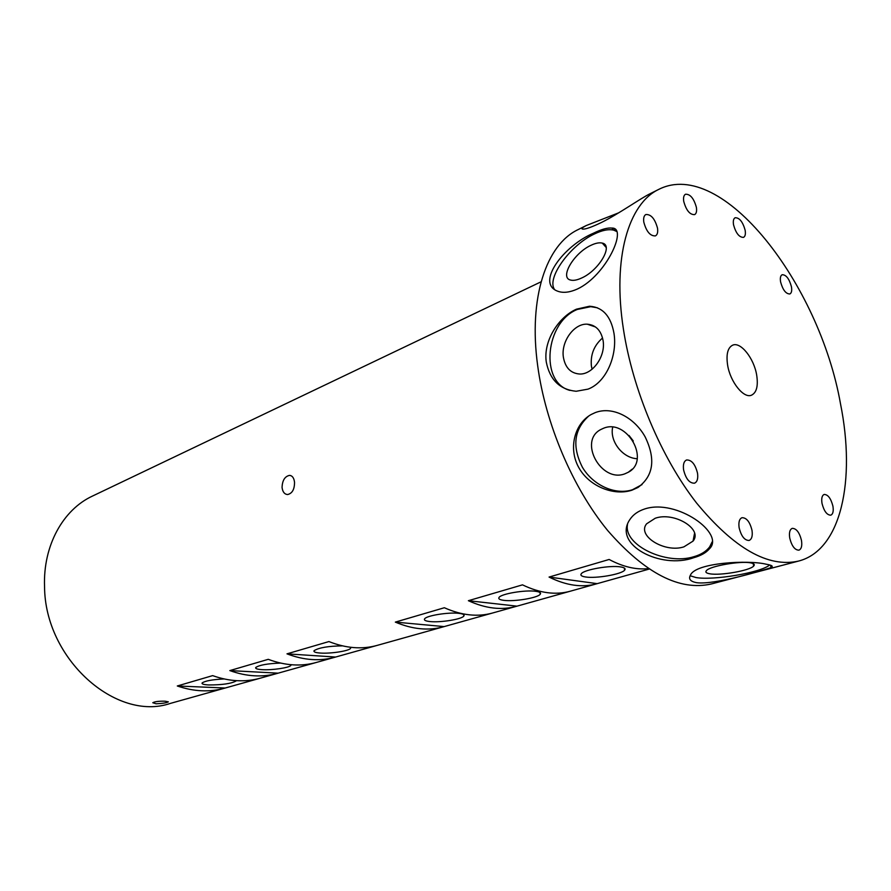 <?xml version="1.0" encoding="UTF-8"?>
<svg xmlns="http://www.w3.org/2000/svg" width="891" height="891" viewBox="0 0 891 891"><rect width="100%" height="100%" fill="white"/><g stroke="black" fill="none" stroke-linecap="round" stroke-linejoin="round"><path stroke-width="1.34" d="M282.057 487.511C282.324 480.472 284.797 476.429 289.497 475.382C292.337 475.638 294.019 477.944 294.531 482.309C294.531 489.404 292.215 493.48 287.57 494.55C284.485 494.249 282.647 491.91 282.057 487.511M342.411 645.864C328.345 646.075 318.911 647.668 314.111 650.653C313.376 651.878 315.392 652.68 320.159 653.036C330.294 653.86 349.027 650.998 350.586 648.358L350.475 647.289L350.586 648.358M280.587 663.082C267.734 663.55 259.459 665.009 255.773 667.47C255.127 668.618 257.254 669.353 262.143 669.664C272.1 670.322 289.553 667.727 290.889 665.377L291.001 664.719M224.087 678.953C212.37 679.543 205.053 680.88 202.134 682.952C201.578 684.021 203.794 684.7 208.784 684.956C222.171 684.956 231.259 683.642 236.026 680.991L236.16 680.657M156.07 703.779L152.784 702.732C154.834 701.562 158.943 701.061 165.136 701.206L168.354 701.852C166.305 702.91 162.218 703.545 156.07 703.779M801.477 540.425C799.461 532.439 796.387 528.419 792.277 528.352C789.794 529.41 788.947 532.64 789.727 538.03C791.743 546.027 794.805 550.081 798.904 550.17C801.432 549.09 802.279 545.849 801.477 540.425M752.004 530.357C749.899 521.903 746.569 517.682 742.025 517.693C739.352 518.84 738.383 522.193 739.129 527.728C741.234 536.193 744.553 540.436 749.086 540.458C751.804 539.289 752.772 535.925 752.004 530.357M832.918 506.121C830.913 498.437 828.006 494.538 824.186 494.449C821.97 495.441 821.246 498.448 822.025 503.471C824.019 511.178 826.926 515.076 830.746 515.187C832.985 514.196 833.709 511.167 832.918 506.121M697.53 473.232C695.281 464.244 691.628 459.823 686.593 459.968C683.909 461.193 682.907 464.489 683.586 469.858C685.836 478.857 689.467 483.301 694.49 483.189C697.23 481.953 698.232 478.634 697.53 473.232M696.383 207.369C693.877 198.403 690.247 194.026 685.491 194.238C683.765 195.252 683.185 197.646 683.742 201.444C686.259 210.432 689.879 214.82 694.624 214.62C696.372 213.606 696.962 211.189 696.383 207.369M745.154 230.257C742.782 221.803 739.441 217.638 735.142 217.738C733.482 218.674 732.948 221.035 733.538 224.799C735.91 233.264 739.252 237.451 743.54 237.362C745.221 236.427 745.756 234.055 745.154 230.257M791.431 286.69C789.203 278.694 786.118 274.706 782.164 274.729C780.483 275.631 779.959 278.037 780.605 281.957C782.821 289.965 785.907 293.974 789.86 293.963C791.564 293.061 792.088 290.633 791.431 286.69M657.513 228.174C654.918 218.752 651.031 214.208 645.841 214.531C643.937 215.633 643.257 218.184 643.814 222.182C646.398 231.615 650.285 236.182 655.453 235.881C657.402 234.779 658.081 232.206 657.513 228.174M620.659 566.932C610.279 565.05 583.984 569.639 581.3 573.748C580.119 575.285 581.556 576.366 585.587 576.978C596.112 578.716 621.673 574.283 624.658 570.14C625.861 568.636 624.524 567.567 620.659 566.932M535.636 591.29C525.245 589.764 501.332 593.774 499.094 597.382C498.058 598.83 499.673 599.832 503.972 600.367C514.463 601.793 537.719 597.906 540.213 594.264C541.283 592.849 539.757 591.858 535.636 591.29M458.742 613.331C448.429 612.072 426.522 615.614 424.651 618.811C423.726 620.169 425.519 621.094 430.008 621.562C440.41 622.72 461.75 619.278 463.832 616.071C464.79 614.734 463.086 613.821 458.742 613.331M750.601 562.867C740.365 560.729 709.993 566.075 706.474 570.574C705.071 572.111 706.207 573.18 709.86 573.804C720.296 575.775 749.743 570.63 753.652 566.075C755.078 564.593 754.053 563.524 750.601 562.867M683.898 546.862L693.053 541.104C703.188 529.198 674.186 511.479 655.241 518.239L646.599 523.819C636.631 535.87 664.898 553.155 683.898 546.862M624.947 473.789L628.289 472.252C650.942 460.658 626.885 418.068 603.407 428.315L600.79 429.529C578.103 441.045 601.169 483.156 624.947 473.789M603.084 340.562C601.091 330.438 595.834 324.981 587.314 324.19C573.971 323.244 560.762 341.854 563.413 357.414C565.306 367.682 570.63 373.218 579.406 374.008C592.504 374.911 605.891 356.244 603.084 340.562M602.561 337.99C594.074 345.34 590.354 354.674 591.39 365.989L592.081 369.23M581.5 278.07C598.785 270.608 613.776 245.136 602.294 243.098C599.353 242.374 595.578 243.109 590.956 245.315C573.927 252.999 559.27 277.758 570.596 280.064C573.392 280.788 577.023 280.13 581.5 278.07M770.682 565.919L771.506 565.629M766.327 564.248C748.852 559.782 695.47 562.577 690.458 575.14C688.275 579.027 690.369 581.545 696.773 582.703C714.56 585.064 763.153 570.329 770.982 567.634C773.644 566.353 772.085 565.228 766.327 564.248M769.69 564.972C760.803 572.701 713.268 580.676 695.949 577.535L690.113 575.742M693.588 557.755C700.816 555.728 706.051 552.799 709.303 548.945C725.786 533.742 676.77 498.359 644.694 508.961C638.123 511.122 633.245 514.553 630.06 519.275C612.072 544.724 660.899 569.594 693.588 557.755M712.132 541.895L709.693 546.807C706.318 551.362 701.005 554.67 693.777 556.73C666.011 565.495 623.422 545.047 627.487 524.621M631.897 490.206L637.978 487.477C653.504 475.961 655.887 459.099 645.14 436.857C634.314 417.344 612.473 405.85 595.155 412.644L591.089 414.549C574.483 423.826 568.157 448.518 578.727 467.463C589.151 486.519 613.944 496.142 631.897 490.206M642.01 484.604L632.487 489.727C615.213 495.474 593.005 485.283 582.402 467.252C571.888 446.413 574.027 429.317 588.806 415.974M613.966 333.223C610.847 316.116 602.706 307.117 589.519 306.237L576.477 309.166C558.624 316.94 543.076 341.064 546.294 362.091C549.892 379.878 559.838 389.601 576.143 391.272L587.982 389.144C606.47 382.328 617.586 355.019 613.966 333.223M569.984 390.414C539.601 382.551 545.214 322.174 577.301 309.455L590.755 306.671L597.36 307.785M577.29 289.063C606.158 275.698 628.122 227.45 611.928 228.074C607.539 227.584 601.38 229.299 593.428 233.23C563.769 245.593 535.213 283.427 557.955 291.29C563.223 293.184 569.672 292.437 577.29 289.063M554.48 289.419C546.383 278.17 570.14 245.27 594.197 234.077C602.16 230.223 608.687 228.92 613.776 230.179L616.661 231.46M618.8 212.782L586.289 225.523C581.656 227.962 580.72 229.165 583.494 229.121C586.579 228.942 592.504 226.771 601.258 222.572C618.176 214.286 640.718 198.27 650.029 193.748L658.906 189.315C722.222 157.406 819.442 283.917 840.514 403.868C855.861 480.071 841.349 550.059 798.648 561.052C768.265 567.968 734.206 548.589 696.495 502.925C661.278 457.684 632.71 390.024 623.422 329.191C612.262 257.922 628.478 203.504 658.906 189.315M798.648 561.052L711.363 583.961C679.644 591.234 645.084 573.414 607.662 530.501C572.802 487.978 545.481 423.938 537.685 365.767C528.263 297.627 546.372 244.513 578.136 229.588L586.289 225.523M597.204 583.65L596.658 583.805C582.202 587.837 566.342 585.587 549.068 577.067L597.204 583.65L649.093 569.093M648.381 568.614C636.196 569.939 623.11 566.888 609.132 559.47L549.068 577.067M569.717 591.368L516.435 606.314C501.655 610.435 485.64 608.564 468.376 600.701L522.494 584.852C539.768 593.161 555.694 595.277 570.262 591.212L596.658 583.805M491.943 613.186L443.573 626.763C428.604 630.928 412.522 629.369 395.337 622.107L444.353 607.74C461.605 615.403 477.654 617.162 492.5 613.03L516.435 606.314M443.573 626.763L377.116 645.407C362.036 649.595 345.975 648.314 328.924 641.565L286.98 653.849L335.606 657.046L376.548 645.563M335.606 657.046L335.049 657.202C319.936 661.412 303.92 660.287 286.98 653.849M335.049 657.202L316.238 662.481C301.136 666.68 285.142 665.633 268.258 659.329L229.833 670.589L278.159 673.162L315.67 662.637M278.159 673.162L277.591 673.329C262.489 677.528 246.573 676.614 229.833 670.589M277.591 673.329L260.283 678.185C245.192 682.372 229.31 681.526 212.648 675.623L177.298 685.981L225.211 688.019L259.715 678.341M225.211 688.019L224.655 688.175C209.597 692.363 193.815 691.628 177.298 685.981M224.655 688.175L170.381 703.4C116.443 722.033 44.828 659.173 44.55 586.556C42.98 545.559 63.094 509.652 92.452 496.087L541.093 281.79M756.671 375.033C753.998 358.327 740.61 341.465 732.669 345.173C727.735 347.668 726.042 354.284 727.602 365.032C730.197 381.883 743.684 398.745 751.481 395.203C756.604 392.675 758.341 385.959 756.671 375.033M592.482 325.95L592.671 325.371M612.674 427.223C609.489 441.201 622.631 458.141 637.165 458.709M633.278 440.967L629.001 435.465M468.376 600.701L516.98 606.158M395.337 622.107L444.13 626.596M290.822 475.616L289.497 475.382M611.928 228.074L613.776 230.179L615.213 229.466M694.557 533.23L693.053 541.104M632.22 469.134L628.289 472.252M595.478 326.964L587.314 324.19M606.158 247.431L602.294 243.098M709.693 546.807L709.303 548.945M638.635 486.931L637.978 487.477M590.755 306.671L589.519 306.237M770.57 565.239L770.982 567.634M753.24 563.647L753.652 566.075M463.665 614.623L463.832 616.071M539.991 592.526L540.213 594.264M624.346 568.046L624.658 570.14M290.834 664.708L290.889 665.377"/></g></svg>
